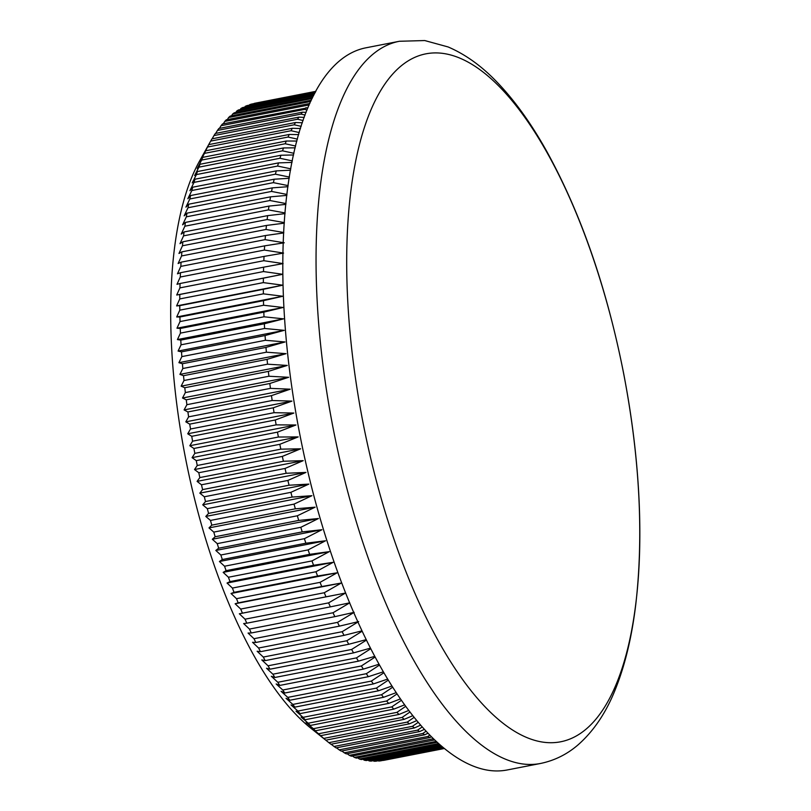 <?xml version="1.0" encoding="UTF-8"?>
<svg xmlns="http://www.w3.org/2000/svg" width="811" height="811" viewBox="0 0 811 811"><rect width="100%" height="100%" fill="white"/><g stroke="black" fill="none" stroke-linecap="round" stroke-linejoin="round"><path stroke-width="1.22" d="M443.029 53.414A350.433 132.629 78.9 0 0 355.674 379.69A350.433 132.629 78.9 0 0 543.512 742.217A350.433 132.629 78.9 0 0 630.867 415.942A350.433 132.629 78.9 0 0 443.029 53.414M418.111 722.398L412.434 726.332L328.871 742.663L310.309 727.771A316.412 119.754 -101.1 0 1 185.476 457.941A316.412 119.754 -101.1 0 1 199.587 160.973L210.657 141.104A334.811 126.719 78.9 0 1 211.975 138.843L295.528 122.512L302.351 122.775M440.424 745.329L364.301 760.201A334.811 126.719 78.9 0 0 366.258 760.546L441.113 745.927M364.301 760.201L362.882 759.248M438.437 743.575L359.364 759.025A334.811 126.719 78.9 0 0 361.351 759.552L439.278 744.326M359.364 759.025L357.671 757.849M436.095 741.436L354.377 757.393A334.811 126.719 78.9 0 0 356.384 758.103L437.078 742.339M354.377 757.393L352.42 756.004M433.277 738.75L349.348 755.325A334.811 126.719 78.9 0 0 351.366 756.207L434.534 739.967M349.348 755.325L347.128 753.713M344.269 752.811A334.811 126.719 78.9 0 0 346.307 753.875L429.871 737.554A334.811 126.719 -101.1 0 1 427.833 736.489L344.269 752.811L341.816 750.976M339.16 749.861A334.811 126.719 78.9 0 0 341.218 751.098L424.771 734.776A334.811 126.719 -101.1 0 1 422.724 733.539L339.16 749.861L336.484 747.813M334.031 746.475A334.811 126.719 78.9 0 0 336.089 747.884L419.652 731.563A334.811 126.719 -101.1 0 1 417.584 730.153L334.031 746.475L331.121 744.204M328.871 742.663A334.811 126.719 78.9 0 0 330.939 744.245L414.502 727.923A334.811 126.719 -101.1 0 1 412.434 726.332M321.328 736.621L325.779 740.169A334.811 126.719 78.9 0 1 323.711 738.415L320.609 735.678A334.811 126.719 78.9 0 1 318.53 733.762L311.191 727.649L315.438 730.772A334.811 126.719 78.9 0 1 313.36 728.683L306.122 722.55L310.268 725.46A334.811 126.719 78.9 0 1 308.2 723.209L301.063 717.066L305.118 719.742A334.811 126.719 78.9 0 1 303.061 717.329L296.015 711.186L299.989 713.629A334.811 126.719 78.9 0 1 297.931 711.065L291.007 704.921L294.88 707.131A334.811 126.719 78.9 0 1 292.842 704.424L286.019 698.291L289.801 700.258A334.811 126.719 78.9 0 1 287.783 697.399L281.072 691.307L284.773 693.02A334.811 126.719 78.9 0 1 282.765 690.019L276.166 683.957L279.795 685.427A334.811 126.719 78.9 0 1 277.808 682.284L271.32 676.273L274.858 677.489A334.811 126.719 78.9 0 1 272.901 674.205L266.525 668.244L269.992 669.207A334.811 126.719 78.9 0 1 268.056 665.801L261.791 659.911L265.197 660.61A334.811 126.719 78.9 0 1 263.291 657.062L257.138 651.253L260.463 651.689A334.811 126.719 78.9 0 1 258.597 648.03L252.556 642.302L255.82 642.474A334.811 126.719 78.9 0 1 253.985 638.703L248.065 633.067L251.268 632.975A334.811 126.719 78.9 0 1 249.464 629.083L243.655 623.558L246.797 623.193A334.811 126.719 78.9 0 1 245.034 619.198L239.346 613.785L242.438 613.157A334.811 126.719 78.9 0 1 240.715 609.061L235.139 603.769L238.181 602.867A334.811 126.719 78.9 0 1 236.498 598.68L231.034 593.51L234.034 592.344A334.811 126.719 78.9 0 1 232.402 588.066L227.05 583.048L230 581.609A334.811 126.719 78.9 0 1 228.418 577.239L223.177 572.363L226.097 570.66A334.811 126.719 78.9 0 1 224.556 566.22L219.436 561.506L222.315 559.529A334.811 126.719 78.9 0 1 220.835 555.008L215.817 550.456L218.666 548.216A334.811 126.719 78.9 0 1 217.236 543.634L212.33 539.254L215.158 536.75A334.811 126.719 78.9 0 1 213.79 532.107L208.995 527.91L211.793 525.143A334.811 126.719 78.9 0 1 210.485 520.439L205.791 516.435L208.569 513.404A334.811 126.719 78.9 0 1 207.322 508.659L202.74 504.837L205.507 501.543A334.811 126.719 78.9 0 1 204.321 496.768L199.83 493.149L202.598 489.601A334.811 126.719 78.9 0 1 201.473 484.785L197.093 481.379L199.841 477.578A334.811 126.719 78.9 0 1 198.786 472.732L194.508 469.539L197.255 465.484A334.811 126.719 78.9 0 1 196.262 460.628L192.085 457.647L194.833 453.349A334.811 126.719 78.9 0 1 193.91 448.473L189.825 445.726L192.582 441.184A334.811 126.719 78.9 0 1 191.731 436.308L187.736 433.784L190.514 429.009A334.811 126.719 78.9 0 1 189.723 424.133L185.82 421.842L188.608 416.844A334.811 126.719 78.9 0 1 187.899 411.958L184.087 409.91L186.895 404.689A334.811 126.719 78.9 0 1 186.256 399.823L182.516 398.019L185.354 392.575A334.811 126.719 78.9 0 1 184.786 387.729L181.137 386.168L183.996 380.511A334.811 126.719 78.9 0 1 183.509 375.686L179.93 374.388L182.83 368.518A334.811 126.719 78.9 0 1 182.414 363.733L178.917 362.679L181.846 356.607A334.811 126.719 78.9 0 1 181.502 351.862L178.085 351.072L181.046 344.807A334.811 126.719 78.9 0 1 180.782 340.103L177.437 339.576L180.447 333.118A334.811 126.719 78.9 0 1 180.255 328.475L176.97 328.212L180.032 321.572A334.811 126.719 78.9 0 1 179.92 316.979L176.697 316.979L179.809 310.167A334.811 126.719 78.9 0 1 179.768 305.646L176.605 305.919L179.768 298.935A334.811 126.719 78.9 0 1 179.809 294.484L176.707 295.022L179.93 287.885A334.811 126.719 78.9 0 1 180.052 283.505L176.991 284.316L180.275 277.027A334.811 126.719 78.9 0 1 180.478 272.729L177.467 273.814L180.823 266.383A334.811 126.719 78.9 0 1 181.086 262.176L178.126 263.524L181.552 255.962A334.811 126.719 78.9 0 1 181.897 251.856L178.967 253.468L182.465 245.784A334.811 126.719 78.9 0 1 182.891 241.779L180.001 243.655L183.57 235.859A334.811 126.719 78.9 0 1 184.067 231.956L181.208 234.105L184.867 226.208A334.811 126.719 78.9 0 1 185.435 222.407L182.607 224.829L186.337 216.831A334.811 126.719 78.9 0 1 186.986 213.151L184.178 215.827L188 207.748A334.811 126.719 78.9 0 1 188.71 204.19L185.922 207.129L189.835 198.969A334.811 126.719 78.9 0 1 190.626 195.532L187.848 198.746L191.852 190.514A334.811 126.719 78.9 0 1 192.704 187.209L189.946 190.666L194.042 182.384A334.811 126.719 78.9 0 1 194.964 179.211L192.207 182.931L196.404 174.588A334.811 126.719 78.9 0 1 197.397 171.567L194.64 175.531L198.928 167.157A334.811 126.719 78.9 0 1 199.993 164.268L197.235 168.485L201.625 160.071A334.811 126.719 78.9 0 1 202.75 157.344L199.993 161.794L204.484 153.37A334.811 126.719 78.9 0 1 205.67 150.785L207.494 147.044A334.811 126.719 78.9 0 1 208.741 144.622L205.964 149.538L208.812 144.409M212.127 138.813L213.972 135.569A334.811 126.719 78.9 0 1 215.351 133.46L298.904 117.139L304.237 117.392M215.706 133.389L217.439 130.429A334.811 126.719 78.9 0 1 218.869 128.493L302.422 112.171L306.122 112.384M219.436 128.381L221.038 125.715A334.811 126.719 78.9 0 1 222.518 123.931L307.998 107.741M223.309 123.779L224.769 121.407A334.811 126.719 78.9 0 1 226.31 119.795L309.853 103.473M227.313 119.602L228.631 117.524A334.811 126.719 78.9 0 1 230.223 116.085L311.333 100.24M231.47 115.841L232.625 114.067A334.811 126.719 78.9 0 1 234.257 112.81L312.651 97.492M235.748 112.516L236.731 111.056A334.811 126.719 78.9 0 1 238.414 109.961L313.786 95.242M240.157 109.627L240.948 108.471A334.811 126.719 78.9 0 1 242.671 107.559L314.688 93.488M244.679 107.164L245.277 106.332A334.811 126.719 78.9 0 1 247.041 105.602L315.347 92.261M249.332 105.156L249.707 104.639A334.811 126.719 78.9 0 1 251.511 104.082L315.732 91.542M254.086 103.575L254.238 103.392A334.811 126.719 78.9 0 1 255.526 103.119L315.844 91.339L254.238 103.392M309.072 105.248L308.332 105.085A334.811 126.719 -101.1 0 1 309.832 103.504M307.095 109.951L304.591 109.384A334.811 126.719 -101.1 0 1 306.082 107.61M305.108 115.04L300.993 114.108A334.811 126.719 -101.1 0 1 302.422 112.171M303.132 120.504L297.536 119.247A334.811 126.719 -101.1 0 1 298.904 117.139M301.175 126.344L294.221 124.782A334.811 126.719 -101.1 0 1 295.528 122.512M300.496 128.503L292.305 128.29L208.741 144.622M299.259 132.558L291.058 130.723A334.811 126.719 -101.1 0 1 292.305 128.29M298.671 134.596L289.233 134.464L205.67 150.785M297.414 139.127L288.037 137.049A334.811 126.719 -101.1 0 1 289.233 134.464M296.897 141.043L286.313 141.023L202.75 157.344M295.63 146.051L285.188 143.75A334.811 126.719 -101.1 0 1 286.313 141.023M295.194 147.835L283.546 147.947L199.993 164.268M293.927 153.309L282.492 150.826A334.811 126.719 -101.1 0 1 283.546 147.947M293.562 154.962L280.951 155.246L197.397 171.567M292.315 160.913L279.957 158.267A334.811 126.719 -101.1 0 1 280.951 155.246M292.011 162.423L278.528 162.889L194.964 179.211M290.814 168.83L277.595 166.052A334.811 126.719 -101.1 0 1 278.528 162.889M290.571 170.198L276.267 170.888L192.704 187.209M289.415 177.072L275.405 174.183A334.811 126.719 -101.1 0 1 276.267 170.888M289.223 178.298L274.179 179.211L190.626 195.532M288.138 185.618L273.388 182.647A334.811 126.719 -101.1 0 1 274.179 179.211M287.986 186.702L272.273 187.868L188.71 204.19M286.993 194.447L271.553 191.426A334.811 126.719 -101.1 0 1 272.273 187.868M286.881 195.4L270.539 196.83L186.986 213.151M285.979 203.571L269.901 200.51A334.811 126.719 -101.1 0 1 270.539 196.83M285.888 204.382L268.988 206.085L185.435 222.407M285.097 212.958L268.421 209.887A334.811 126.719 -101.1 0 1 268.988 206.085M285.036 213.638L267.63 215.635L184.067 231.956M284.357 222.609L267.133 219.538A334.811 126.719 -101.1 0 1 267.63 215.635M284.316 223.157L266.444 225.448L182.891 241.779M283.769 232.514L266.028 229.462A334.811 126.719 -101.1 0 1 266.444 225.448M283.749 232.929L265.45 235.535L181.897 251.856M361.878 630.867L344.026 635.368A334.811 126.719 -101.1 0 1 342.151 631.708L358.675 621.571L339.383 626.153A334.811 126.719 -101.1 0 1 337.538 622.372L354.184 612.335L334.821 616.654A334.811 126.719 -101.1 0 1 333.027 612.761L349.774 602.826L330.361 606.871A334.811 126.719 -101.1 0 1 328.597 602.877L345.466 593.054L325.992 596.835A334.811 126.719 -101.1 0 1 324.278 592.74L341.259 583.038L321.734 586.546A334.811 126.719 -101.1 0 1 320.061 582.349L337.153 572.789L317.588 576.023A334.811 126.719 -101.1 0 1 315.955 571.745L333.169 562.317L313.563 565.287A334.811 126.719 -101.1 0 1 311.982 560.918L329.296 551.642L309.65 554.339A334.811 126.719 -101.1 0 1 308.119 549.899L325.556 540.775L305.869 543.208A334.811 126.719 -101.1 0 1 304.389 538.686L321.937 529.725L302.229 531.894A334.811 126.719 -101.1 0 1 300.8 527.312L318.449 518.523L298.712 520.429A334.811 126.719 -101.1 0 1 297.343 515.786L315.114 507.179L295.346 508.811A334.811 126.719 -101.1 0 1 294.038 504.118L311.911 495.703L292.132 497.072A334.811 126.719 -101.1 0 1 290.885 492.338L308.859 484.106L289.061 485.221A334.811 126.719 -101.1 0 1 287.875 480.447L305.96 472.418L286.151 473.279A334.811 126.719 -101.1 0 1 285.026 468.464L303.213 460.648L283.404 461.256A334.811 126.719 -101.1 0 1 282.34 456.411L300.628 448.807L280.819 449.162A334.811 126.719 -101.1 0 1 279.825 444.306L298.205 436.916L278.396 437.028A334.811 126.719 -101.1 0 1 277.474 432.151L295.944 424.994L276.145 424.863A334.811 126.719 -101.1 0 1 275.294 419.986L293.856 413.052L274.067 412.687A334.811 126.719 -101.1 0 1 273.287 407.801L291.94 401.11L272.172 400.512A334.811 126.719 -101.1 0 1 271.462 395.636L290.206 389.189L270.448 388.368A334.811 126.719 -101.1 0 1 269.81 383.502L288.645 377.287L268.907 376.243A334.811 126.719 -101.1 0 1 268.35 371.397L287.256 365.437L267.559 364.19A334.811 126.719 -101.1 0 1 267.062 359.364L286.06 353.657L266.383 352.197A334.811 126.719 -101.1 0 1 265.967 347.402L285.036 341.958L265.4 340.285A334.811 126.719 -101.1 0 1 265.065 335.541L284.205 330.341L264.609 328.485A334.811 126.719 -101.1 0 1 264.345 323.782L283.556 318.845L264.001 316.797A334.811 126.719 -101.1 0 1 263.818 312.144L283.09 307.481L263.585 305.25A334.811 126.719 -101.1 0 1 263.474 300.658L282.816 296.248L263.362 293.846A334.811 126.719 -101.1 0 1 263.332 289.324L282.725 285.188L263.332 282.613A334.811 126.719 -101.1 0 1 263.372 278.163L282.826 274.29L263.494 271.563A334.811 126.719 -101.1 0 1 263.605 267.184L283.11 263.585L263.839 260.706A334.811 126.719 -101.1 0 1 264.031 256.408L283.586 253.083L264.376 250.062A334.811 126.719 -101.1 0 1 264.65 245.855L284.245 242.793L265.106 239.64A334.811 126.719 -101.1 0 1 265.45 235.535M362.061 631.272L346.844 640.741L263.291 657.062M366.096 639.666L348.75 644.279A334.811 126.719 -101.1 0 1 346.844 640.741M366.339 640.173L351.619 649.469L268.056 665.801M370.343 648.161L353.555 652.885A334.811 126.719 -101.1 0 1 351.619 649.469M370.657 648.79L356.455 657.883L272.901 674.205M374.621 656.373L358.421 661.158A334.811 126.719 -101.1 0 1 356.455 657.883M375.017 657.113L361.361 665.963L277.808 682.284M378.919 664.27L363.348 669.105A334.811 126.719 -101.1 0 1 361.361 665.963M379.396 665.132L366.329 673.698L282.765 690.019M383.218 671.863L368.336 676.698A334.811 126.719 -101.1 0 1 366.329 673.698M383.785 672.836L371.337 681.078L287.783 697.399M387.526 679.131L373.364 683.937A334.811 126.719 -101.1 0 1 371.337 681.078M388.185 680.216L376.395 688.103L292.842 704.424M391.814 686.076L378.433 690.81A334.811 126.719 -101.1 0 1 376.395 688.103M392.575 687.272L381.494 694.743L297.931 711.065M396.082 692.685L383.542 697.308A334.811 126.719 -101.1 0 1 381.494 694.743M396.944 693.993L386.614 701.008L303.061 717.329M400.31 698.96L388.682 703.411A334.811 126.719 -101.1 0 1 386.614 701.008M401.293 700.369L391.764 706.888L308.2 723.209M404.496 704.901L393.832 709.128A334.811 126.719 -101.1 0 1 391.764 706.888M405.591 706.401L396.924 712.362L313.36 728.683M408.622 710.487L398.992 714.45A334.811 126.719 -101.1 0 1 396.924 712.362M409.839 712.088L402.094 717.441L318.53 733.762M412.677 715.738L404.172 719.357A334.811 126.719 -101.1 0 1 402.094 717.441M414.015 717.421L407.264 722.094L323.711 738.415M416.641 720.644L409.342 723.848A334.811 126.719 -101.1 0 1 407.264 722.094M414.502 727.923L420.503 725.196M422.095 727.011L417.584 730.153M419.652 731.563L424.254 729.413M425.968 731.279L422.724 733.539M424.771 734.776L427.863 733.296M429.698 735.192L427.833 736.489M429.871 737.554L431.33 736.834M434.078 739.52A334.811 126.719 -101.1 0 1 432.902 739.003M489.449 770.45A367.92 139.249 -101.1 0 1 295.853 412.708A367.92 139.249 -101.1 0 1 366.156 47.768L399.407 41.27A367.92 139.249 -101.1 0 0 329.094 406.21A367.92 139.249 -101.1 0 0 522.689 763.952A367.92 139.249 -101.1 0 0 540.481 763.475L507.24 769.963A367.92 139.249 -101.1 0 1 489.449 770.45M315.611 91.765L249.707 104.639M315.114 92.687L245.277 106.332M314.354 94.137L240.948 108.471M313.36 96.083L236.731 111.056M312.144 98.536L232.625 114.067M310.755 101.487L228.631 117.524M308.332 105.085L224.769 121.407M304.591 109.384L221.038 125.715M300.993 114.108L217.439 130.429M297.536 119.247L213.972 135.569M294.221 124.782L210.657 141.104M291.058 130.723L207.494 147.044M288.037 137.049L204.484 153.37M285.188 143.75L201.625 160.071M282.492 150.826L198.928 167.157M279.957 158.267L196.404 174.588M277.595 166.052L194.042 182.384M275.405 174.183L191.852 190.514M273.388 182.647L189.835 198.969M271.553 191.426L188 207.748M269.901 200.51L186.337 216.831M268.421 209.887L184.867 226.208M267.133 219.538L183.57 235.859M266.028 229.462L182.465 245.784M265.106 239.64L181.552 255.962M264.65 245.855L181.086 262.176M264.376 250.062L180.823 266.383M264.031 256.408L180.478 272.729M263.839 260.706L180.275 277.027M263.605 267.184L180.052 283.505M263.494 271.563L179.93 287.885M263.372 278.163L179.809 294.484M263.332 282.613L179.768 298.935M263.332 289.324L179.768 305.646M263.362 293.846L179.809 310.167M263.474 300.658L179.92 316.979M263.585 305.25L180.032 321.572M263.818 312.144L180.255 328.475M264.001 316.797L180.447 333.118M264.345 323.782L180.782 340.103M264.609 328.485L181.046 344.807M265.065 335.541L181.502 351.862M265.4 340.285L181.846 356.607M265.967 347.402L182.414 363.733M266.383 352.197L182.83 368.518M267.062 359.364L183.509 375.686M267.559 364.19L183.996 380.511M268.35 371.397L184.786 387.729M268.907 376.243L185.354 392.575M269.81 383.502L186.256 399.823M270.448 388.368L186.895 404.689M271.462 395.636L187.899 411.958M272.172 400.512L188.608 416.844M273.287 407.801L189.723 424.133M274.067 412.687L190.514 429.009M275.294 419.986L191.731 436.308M276.145 424.863L192.582 441.184M277.474 432.151L193.91 448.473M278.396 437.028L194.833 453.349M279.825 444.306L196.262 460.628M280.819 449.162L197.255 465.484M282.34 456.411L198.786 472.732M283.404 461.256L199.841 477.578M285.026 468.464L201.473 484.785M286.151 473.279L202.598 489.601M287.875 480.447L204.321 496.768M289.061 485.221L205.507 501.543M290.885 492.338L207.322 508.659M292.132 497.072L208.569 513.404M294.038 504.118L210.485 520.439M295.346 508.811L211.793 525.143M297.343 515.786L213.79 532.107M298.712 520.429L215.158 536.75M300.8 527.312L217.236 543.634M302.229 531.894L218.666 548.216M304.389 538.686L220.835 555.008M305.869 543.208L222.315 559.529M308.119 549.899L224.556 566.22M309.65 554.339L226.097 570.66M311.982 560.918L228.418 577.239M313.563 565.287L230 581.609M315.955 571.745L232.402 588.066M317.588 576.023L234.034 592.344M320.061 582.349L236.498 598.68M321.734 586.546L238.181 602.867M324.278 592.74L240.715 609.061M325.992 596.835L242.438 613.157M328.597 602.877L245.034 619.198M330.361 606.871L246.797 623.193M333.027 612.761L249.464 629.083M334.821 616.654L251.268 632.975M337.538 622.372L253.985 638.703M339.383 626.153L255.82 642.474M342.151 631.708L258.597 648.03M344.026 635.368L260.463 651.689M348.75 644.279L265.197 660.61M353.555 652.885L269.992 669.207M358.421 661.158L274.858 677.489M363.348 669.105L279.795 685.427M368.336 676.698L284.773 693.02M373.364 683.937L289.801 700.258M378.433 690.81L294.88 707.131M383.542 697.308L299.989 713.629M388.682 703.411L305.118 719.742M393.832 709.128L310.268 725.46M398.992 714.45L315.438 730.772M404.172 719.357L320.609 735.678M409.342 723.848L325.779 740.169M442.015 746.698L369.167 760.931A334.811 126.719 78.9 0 0 371.103 761.093L442.542 747.144M443.201 747.691L373.972 761.215A334.811 126.719 78.9 0 0 375.878 761.194L443.546 747.975M443.941 748.3L378.707 761.042A334.811 126.719 78.9 0 0 380.582 760.85L444.104 748.441M444.225 748.533L383.35 760.424A334.811 126.719 78.9 0 0 383.907 760.323L444.225 748.533M373.972 761.215L373.151 760.698M369.167 760.931L368.042 760.201M345.466 593.054L239.346 613.785M341.259 583.038L235.139 603.769M337.153 572.789L231.034 593.51M333.169 562.317L227.05 583.048M329.296 551.642L223.177 572.363M325.556 540.775L219.436 561.506M321.937 529.725L215.817 550.456M318.449 518.523L212.33 539.254M315.114 507.179L208.995 527.91M311.911 495.703L205.791 516.435M308.859 484.106L202.74 504.837M305.96 472.418L199.83 493.149M303.213 460.648L197.093 481.379M300.628 448.807L194.508 469.539M298.205 436.916L192.085 457.647M295.944 424.994L189.825 445.726M293.856 413.052L187.736 433.784M291.94 401.11L185.82 421.842M290.206 389.189L184.087 409.91M288.645 377.287L182.516 398.019M287.256 365.437L181.137 386.168M286.06 353.657L179.93 374.388M285.036 341.958L178.917 362.679M284.205 330.341L178.085 351.072M283.556 318.845L177.437 339.576M283.09 307.481L176.97 328.212M282.816 296.248L176.697 316.979M282.725 285.188L176.605 305.919M282.826 274.29L176.707 295.022M540.481 763.475C554.663 760.546 567.315 754.23 578.456 744.518C594.189 730.508 606.618 711.794 615.742 688.397C625.281 664.331 631.972 636.199 635.824 604.002C643.721 534.581 639.707 457.931 623.771 374.074C606.74 287.702 580.909 213.171 546.259 150.471C530.962 123.201 514.64 100.513 497.275 82.387C481.886 66.218 465.494 54.408 448.098 46.947L424.751 40.55L399.407 41.27"/></g></svg>
